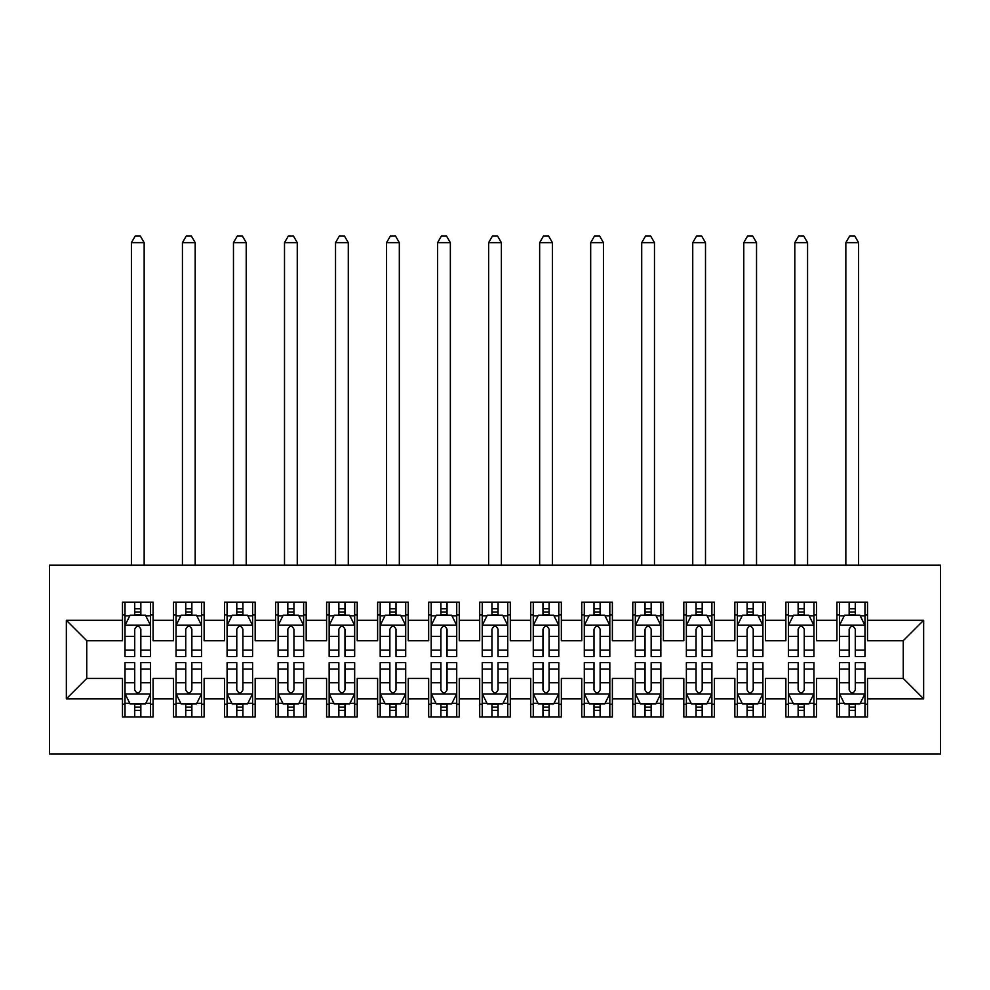 <?xml version="1.0" encoding="UTF-8"?>
<svg xmlns="http://www.w3.org/2000/svg" width="990" height="990" viewBox="0 0 990 990"><rect width="100%" height="100%" fill="white"/><g stroke="black" fill="none" stroke-linecap="round" stroke-linejoin="round"><path stroke-width="1.49" d="M49.5 753.984L940.5 753.984L940.5 565.166L49.5 565.166L49.5 753.984M66.342 698.866L66.342 620.284L122.475 620.284L122.475 640.691L86.749 640.691L86.749 678.459L66.342 698.866L122.475 698.866L122.475 716.983L153.091 716.983L153.091 698.866L173.51 698.866L173.51 716.983L204.126 716.983L204.126 698.866L224.532 698.866L224.532 716.983L255.16 716.983L255.16 698.866L275.567 698.866L275.567 716.983L306.182 716.983L306.182 698.866L326.601 698.866L326.601 716.983L357.217 716.983L357.217 698.866L377.623 698.866L377.623 716.983L408.251 716.983L408.251 698.866L428.658 698.866L428.658 716.983L459.273 716.983L459.273 698.866L479.692 698.866L479.692 716.983L510.308 716.983L510.308 698.866L530.727 698.866L530.727 716.983L561.342 716.983L561.342 698.866L581.749 698.866L581.749 716.983L612.377 716.983L612.377 698.866L632.783 698.866L632.783 716.983L663.399 716.983L663.399 698.866L683.818 698.866L683.818 716.983L714.434 716.983L714.434 698.866L734.84 698.866L734.84 716.983L765.468 716.983L765.468 698.866L785.874 698.866L785.874 716.983L816.49 716.983L816.49 698.866L836.909 698.866L836.909 716.983L867.525 716.983L867.525 678.459L903.251 678.459L903.251 640.691L867.525 640.691L867.525 620.284L923.658 620.284L923.658 698.866L867.525 698.866M867.525 620.284L867.525 602.168L836.909 602.168L836.909 620.284L816.49 620.284L816.49 602.168L785.874 602.168L785.874 620.284L765.468 620.284L765.468 602.168L734.84 602.168L734.84 620.284L714.434 620.284L714.434 602.168L683.818 602.168L683.818 620.284L663.399 620.284L663.399 602.168L632.783 602.168L632.783 620.284L612.377 620.284L612.377 602.168L581.749 602.168L581.749 620.284L561.342 620.284L561.342 602.168L530.727 602.168L530.727 620.284L510.308 620.284L510.308 602.168L479.692 602.168L479.692 620.284L459.273 620.284L459.273 602.168L428.658 602.168L428.658 620.284L408.251 620.284L408.251 602.168L377.623 602.168L377.623 620.284L357.217 620.284L357.217 602.168L326.601 602.168L326.601 620.284L306.182 620.284L306.182 602.168L275.567 602.168L275.567 620.284L255.16 620.284L255.16 602.168L224.532 602.168L224.532 620.284L204.126 620.284L204.126 602.168L173.51 602.168L173.51 620.284L153.091 620.284L153.091 602.168L122.475 602.168L122.475 620.284M816.49 698.866L816.49 678.459L836.909 678.459L836.909 698.866M923.658 620.284L903.251 640.691M765.468 698.866L765.468 678.459L785.874 678.459L785.874 698.866M836.909 620.284L836.909 640.691L816.49 640.691L816.49 620.284M714.434 698.866L714.434 678.459L734.84 678.459L734.84 698.866M785.874 620.284L785.874 640.691L765.468 640.691L765.468 620.284M663.399 698.866L663.399 678.459L683.818 678.459L683.818 698.866M734.84 620.284L734.84 640.691L714.434 640.691L714.434 620.284M612.377 698.866L612.377 678.459L632.783 678.459L632.783 698.866M683.818 620.284L683.818 640.691L663.399 640.691L663.399 620.284M561.342 698.866L561.342 678.459L581.749 678.459L581.749 698.866M632.783 620.284L632.783 640.691L612.377 640.691L612.377 620.284M510.308 698.866L510.308 678.459L530.727 678.459L530.727 698.866M581.749 620.284L581.749 640.691L561.342 640.691L561.342 620.284M459.273 698.866L459.273 678.459L479.692 678.459L479.692 698.866M530.727 620.284L530.727 640.691L510.308 640.691L510.308 620.284M408.251 698.866L408.251 678.459L428.658 678.459L428.658 698.866M479.692 620.284L479.692 640.691L459.273 640.691L459.273 620.284M357.217 698.866L357.217 678.459L377.623 678.459L377.623 698.866M428.658 620.284L428.658 640.691L408.251 640.691L408.251 620.284M306.182 698.866L306.182 678.459L326.601 678.459L326.601 698.866M377.623 620.284L377.623 640.691L357.217 640.691L357.217 620.284M255.16 698.866L255.16 678.459L275.567 678.459L275.567 698.866M326.601 620.284L326.601 640.691L306.182 640.691L306.182 620.284M204.126 698.866L204.126 678.459L224.532 678.459L224.532 698.866M275.567 620.284L275.567 640.691L255.16 640.691L255.16 620.284M153.091 698.866L153.091 678.459L173.51 678.459L173.51 698.866M224.532 620.284L224.532 640.691L204.126 640.691L204.126 620.284M86.749 678.459L122.475 678.459L122.475 698.866M173.51 620.284L173.51 640.691L153.091 640.691L153.091 620.284M836.909 614.926L839.458 614.926M864.975 614.926L867.525 614.926M785.874 614.926L788.424 614.926M813.941 614.926L816.49 614.926M734.84 614.926L737.402 614.926M762.906 614.926L765.468 614.926M683.818 614.926L686.367 614.926M711.884 614.926L714.434 614.926M632.783 614.926L635.332 614.926M660.85 614.926L663.399 614.926M581.749 614.926L584.298 614.926M609.815 614.926L612.377 614.926M530.727 614.926L533.276 614.926M558.793 614.926L561.342 614.926M479.692 614.926L482.241 614.926M507.759 614.926L510.308 614.926M428.658 614.926L431.207 614.926M456.724 614.926L459.273 614.926M377.623 614.926L380.185 614.926M405.702 614.926L408.251 614.926M326.601 614.926L329.15 614.926M354.668 614.926L357.217 614.926M275.567 614.926L278.116 614.926M303.633 614.926L306.182 614.926M224.532 614.926L227.094 614.926M252.599 614.926L255.16 614.926M173.51 614.926L176.059 614.926M201.576 614.926L204.126 614.926M122.475 614.926L125.025 614.926M150.542 614.926L153.091 614.926M122.475 704.224L125.025 704.224M150.542 704.224L153.091 704.224M173.51 704.224L176.059 704.224M201.576 704.224L204.126 704.224M224.532 704.224L227.094 704.224M252.599 704.224L255.16 704.224M275.567 704.224L278.116 704.224M303.633 704.224L306.182 704.224M326.601 704.224L329.15 704.224M354.668 704.224L357.217 704.224M377.623 704.224L380.185 704.224M405.702 704.224L408.251 704.224M428.658 704.224L431.207 704.224M456.724 704.224L459.273 704.224M479.692 704.224L482.241 704.224M507.759 704.224L510.308 704.224M530.727 704.224L533.276 704.224M558.793 704.224L561.342 704.224M581.749 704.224L584.298 704.224M609.815 704.224L612.377 704.224M632.783 704.224L635.332 704.224M660.85 704.224L663.399 704.224M683.818 704.224L686.367 704.224M711.884 704.224L714.434 704.224M734.84 704.224L737.402 704.224M762.906 704.224L765.468 704.224M785.874 704.224L788.424 704.224M813.941 704.224L816.49 704.224M836.909 704.224L839.458 704.224M864.975 704.224L867.525 704.224M66.342 620.284L86.749 640.691M903.251 678.459L923.658 698.866M140.84 608.8L134.727 608.8M150.542 650.121L140.84 650.121L140.84 656.519L150.542 656.519L150.542 625.383L145.443 615.174L130.123 615.174L125.025 625.383L125.025 656.519L134.727 656.519L134.727 650.121L125.025 650.121M125.025 625.383L125.025 602.168M150.542 625.383L150.542 602.168M134.727 615.174L134.727 602.168M140.84 602.168L140.84 615.174M140.84 650.121L140.84 629.207C138.81 625.284 136.768 625.284 134.727 629.207L134.727 650.121M140.84 614.926L134.727 614.926M144.156 565.166L144.156 242.649L131.41 242.649L131.41 565.166M131.41 242.649L135.234 236.016L140.333 236.016L144.156 242.649M134.727 710.35L140.84 710.35M125.025 669.03L134.727 669.03L134.727 662.632L125.025 662.632L125.025 693.767L130.123 703.977L145.443 703.977L150.542 693.767L150.542 662.632L140.84 662.632L140.84 669.03L150.542 669.03M150.542 693.767L150.542 716.983M125.025 693.767L125.025 716.983M140.84 703.977L140.84 716.983M134.727 716.983L134.727 703.977M134.727 669.03L134.727 689.943C136.756 693.866 138.798 693.866 140.84 689.943L140.84 669.03M134.727 704.224L140.84 704.224M191.874 608.8L185.749 608.8M201.576 650.121L191.874 650.121L191.874 656.519L201.576 656.519L201.576 625.383L196.465 615.174L181.158 615.174L176.059 625.383L176.059 656.519L185.749 656.519L185.749 650.121L176.059 650.121M176.059 625.383L176.059 602.168M201.576 625.383L201.576 602.168M185.749 615.174L185.749 602.168M191.874 602.168L191.874 615.174M191.874 650.121L191.874 629.207C189.833 625.284 187.791 625.284 185.749 629.207L185.749 650.121M191.874 614.926L185.749 614.926M195.191 565.166L195.191 242.649L182.432 242.649L182.432 565.166M182.432 242.649L186.269 236.016L191.367 236.016L195.191 242.649M242.909 608.8L236.783 608.8M252.599 650.121L242.909 650.121L242.909 656.519L252.599 656.519L252.599 625.383L247.5 615.174L232.192 615.174L227.094 625.383L227.094 656.519L236.783 656.519L236.783 650.121L227.094 650.121M227.094 625.383L227.094 602.168M252.599 625.383L252.599 602.168M236.783 615.174L236.783 602.168M242.909 602.168L242.909 615.174M242.909 650.121L242.909 629.207C240.867 625.284 238.825 625.284 236.783 629.207L236.783 650.121M242.909 614.926L236.783 614.926M246.225 565.166L246.225 242.649L233.467 242.649L233.467 565.166M233.467 242.649L237.291 236.016L242.401 236.016L246.225 242.649M185.749 710.35L191.874 710.35M176.059 669.03L185.749 669.03L185.749 662.632L176.059 662.632L176.059 693.767L181.158 703.977L196.465 703.977L201.576 693.767L201.576 662.632L191.874 662.632L191.874 669.03L201.576 669.03M201.576 693.767L201.576 716.983M176.059 693.767L176.059 716.983M191.874 703.977L191.874 716.983M185.749 716.983L185.749 703.977M185.749 669.03L185.749 689.943C187.791 693.866 189.833 693.866 191.874 689.943L191.874 669.03M185.749 704.224L191.874 704.224M236.783 710.35L242.909 710.35M227.094 669.03L236.783 669.03L236.783 662.632L227.094 662.632L227.094 693.767L232.192 703.977L247.5 703.977L252.599 693.767L252.599 662.632L242.909 662.632L242.909 669.03L252.599 669.03M252.599 693.767L252.599 716.983M227.094 693.767L227.094 716.983M242.909 703.977L242.909 716.983M236.783 716.983L236.783 703.977M236.783 669.03L236.783 689.943C238.825 693.866 240.867 693.866 242.909 689.943L242.909 669.03M236.783 704.224L242.909 704.224M293.943 608.8L287.818 608.8M303.633 650.121L293.943 650.121L293.943 656.519L303.633 656.519L303.633 625.383L298.535 615.174L283.227 615.174L278.116 625.383L278.116 656.519L287.818 656.519L287.818 650.121L278.116 650.121M278.116 625.383L278.116 602.168M303.633 625.383L303.633 602.168M287.818 615.174L287.818 602.168M293.943 602.168L293.943 615.174M293.943 650.121L293.943 629.207C291.901 625.284 289.86 625.284 287.818 629.207L287.818 650.121M293.943 614.926L287.818 614.926M297.26 565.166L297.26 242.649L284.501 242.649L284.501 565.166M284.501 242.649L288.325 236.016L293.424 236.016L297.26 242.649M344.966 608.8L338.84 608.8M354.668 650.121L344.966 650.121L344.966 656.519L354.668 656.519L354.668 625.383L349.557 615.174L334.249 615.174L329.15 625.383L329.15 656.519L338.84 656.519L338.84 650.121L329.15 650.121M329.15 625.383L329.15 602.168M354.668 625.383L354.668 602.168M338.84 615.174L338.84 602.168M344.966 602.168L344.966 615.174M344.966 650.121L344.966 629.207C342.936 625.284 340.894 625.284 338.84 629.207L338.84 650.121M344.966 614.926L338.84 614.926M348.282 565.166L348.282 242.649L335.523 242.649L335.523 565.166M335.523 242.649L339.36 236.016L344.458 236.016L348.282 242.649M287.818 710.35L293.943 710.35M278.116 669.03L287.818 669.03L287.818 662.632L278.116 662.632L278.116 693.767L283.227 703.977L298.535 703.977L303.633 693.767L303.633 662.632L293.943 662.632L293.943 669.03L303.633 669.03M303.633 693.767L303.633 716.983M278.116 693.767L278.116 716.983M293.943 703.977L293.943 716.983M287.818 716.983L287.818 703.977M287.818 669.03L287.818 689.943C289.847 693.866 291.889 693.866 293.943 689.943L293.943 669.03M287.818 704.224L293.943 704.224M338.84 710.35L344.966 710.35M329.15 669.03L338.84 669.03L338.84 662.632L329.15 662.632L329.15 693.767L334.249 703.977L349.557 703.977L354.668 693.767L354.668 662.632L344.966 662.632L344.966 669.03L354.668 669.03M354.668 693.767L354.668 716.983M329.15 693.767L329.15 716.983M344.966 703.977L344.966 716.983M338.84 716.983L338.84 703.977M338.84 669.03L338.84 689.943C340.882 693.866 342.924 693.866 344.966 689.943L344.966 669.03M338.84 704.224L344.966 704.224M396 608.8L389.874 608.8M405.702 650.121L396 650.121L396 656.519L405.702 656.519L405.702 625.383L400.591 615.174L385.283 615.174L380.185 625.383L380.185 656.519L389.874 656.519L389.874 650.121L380.185 650.121M380.185 625.383L380.185 602.168M405.702 625.383L405.702 602.168M389.874 615.174L389.874 602.168M396 602.168L396 615.174M396 650.121L396 629.207C393.958 625.284 391.916 625.284 389.874 629.207L389.874 650.121M396 614.926L389.874 614.926M399.317 565.166L399.317 242.649L386.558 242.649L386.558 565.166M386.558 242.649L390.382 236.016L395.493 236.016L399.317 242.649M389.874 710.35L396 710.35M380.185 669.03L389.874 669.03L389.874 662.632L380.185 662.632L380.185 693.767L385.283 703.977L400.591 703.977L405.702 693.767L405.702 662.632L396 662.632L396 669.03L405.702 669.03M405.702 693.767L405.702 716.983M380.185 693.767L380.185 716.983M396 703.977L396 716.983M389.874 716.983L389.874 703.977M389.874 669.03L389.874 689.943C391.916 693.866 393.958 693.866 396 689.943L396 669.03M389.874 704.224L396 704.224M447.035 608.8L440.909 608.8M456.724 650.121L447.035 650.121L447.035 656.519L456.724 656.519L456.724 625.383L451.626 615.174L436.318 615.174L431.207 625.383L431.207 656.519L440.909 656.519L440.909 650.121L431.207 650.121M431.207 625.383L431.207 602.168M456.724 625.383L456.724 602.168M440.909 615.174L440.909 602.168M447.035 602.168L447.035 615.174M447.035 650.121L447.035 629.207C444.993 625.284 442.951 625.284 440.909 629.207L440.909 650.121M447.035 614.926L440.909 614.926M450.351 565.166L450.351 242.649L437.592 242.649L437.592 565.166M437.592 242.649L441.416 236.016L446.515 236.016L450.351 242.649M440.909 710.35L447.035 710.35M431.207 669.03L440.909 669.03L440.909 662.632L431.207 662.632L431.207 693.767L436.318 703.977L451.626 703.977L456.724 693.767L456.724 662.632L447.035 662.632L447.035 669.03L456.724 669.03M456.724 693.767L456.724 716.983M431.207 693.767L431.207 716.983M447.035 703.977L447.035 716.983M440.909 716.983L440.909 703.977M440.909 669.03L440.909 689.943C442.951 693.866 444.993 693.866 447.035 689.943L447.035 669.03M440.909 704.224L447.035 704.224M498.057 608.8L491.943 608.8M507.759 650.121L498.057 650.121L498.057 656.519L507.759 656.519L507.759 625.383L502.66 615.174L487.34 615.174L482.241 625.383L482.241 656.519L491.943 656.519L491.943 650.121L482.241 650.121M482.241 625.383L482.241 602.168M507.759 625.383L507.759 602.168M491.943 615.174L491.943 602.168M498.057 602.168L498.057 615.174M498.057 650.121L498.057 629.207C496.027 625.284 493.985 625.284 491.943 629.207L491.943 650.121M498.057 614.926L491.943 614.926M501.373 565.166L501.373 242.649L488.627 242.649L488.627 565.166M488.627 242.649L492.451 236.016L497.549 236.016L501.373 242.649M491.943 710.35L498.057 710.35M482.241 669.03L491.943 669.03L491.943 662.632L482.241 662.632L482.241 693.767L487.34 703.977L502.66 703.977L507.759 693.767L507.759 662.632L498.057 662.632L498.057 669.03L507.759 669.03M507.759 693.767L507.759 716.983M482.241 693.767L482.241 716.983M498.057 703.977L498.057 716.983M491.943 716.983L491.943 703.977M491.943 669.03L491.943 689.943C493.973 693.866 496.015 693.866 498.057 689.943L498.057 669.03M491.943 704.224L498.057 704.224M549.091 608.8L542.966 608.8M558.793 650.121L549.091 650.121L549.091 656.519L558.793 656.519L558.793 625.383L553.682 615.174L538.374 615.174L533.276 625.383L533.276 656.519L542.966 656.519L542.966 650.121L533.276 650.121M533.276 625.383L533.276 602.168M558.793 625.383L558.793 602.168M542.966 615.174L542.966 602.168M549.091 602.168L549.091 615.174M549.091 650.121L549.091 629.207C547.049 625.284 545.007 625.284 542.966 629.207L542.966 650.121M549.091 614.926L542.966 614.926M552.408 565.166L552.408 242.649L539.649 242.649L539.649 565.166M539.649 242.649L543.485 236.016L548.584 236.016L552.408 242.649M542.966 710.35L549.091 710.35M533.276 669.03L542.966 669.03L542.966 662.632L533.276 662.632L533.276 693.767L538.374 703.977L553.682 703.977L558.793 693.767L558.793 662.632L549.091 662.632L549.091 669.03L558.793 669.03M558.793 693.767L558.793 716.983M533.276 693.767L533.276 716.983M549.091 703.977L549.091 716.983M542.966 716.983L542.966 703.977M542.966 669.03L542.966 689.943C545.007 693.866 547.049 693.866 549.091 689.943L549.091 669.03M542.966 704.224L549.091 704.224M600.126 608.8L594 608.8M609.815 650.121L600.126 650.121L600.126 656.519L609.815 656.519L609.815 625.383L604.717 615.174L589.409 615.174L584.298 625.383L584.298 656.519L594 656.519L594 650.121L584.298 650.121M584.298 625.383L584.298 602.168M609.815 625.383L609.815 602.168M594 615.174L594 602.168M600.126 602.168L600.126 615.174M600.126 650.121L600.126 629.207C598.084 625.284 596.042 625.284 594 629.207L594 650.121M600.126 614.926L594 614.926M603.442 565.166L603.442 242.649L590.683 242.649L590.683 565.166M590.683 242.649L594.507 236.016L599.618 236.016L603.442 242.649M594 710.35L600.126 710.35M584.298 669.03L594 669.03L594 662.632L584.298 662.632L584.298 693.767L589.409 703.977L604.717 703.977L609.815 693.767L609.815 662.632L600.126 662.632L600.126 669.03L609.815 669.03M609.815 693.767L609.815 716.983M584.298 693.767L584.298 716.983M600.126 703.977L600.126 716.983M594 716.983L594 703.977M594 669.03L594 689.943C596.042 693.866 598.084 693.866 600.126 689.943L600.126 669.03M594 704.224L600.126 704.224M651.16 608.8L645.034 608.8M660.85 650.121L651.16 650.121L651.16 656.519L660.85 656.519L660.85 625.383L655.751 615.174L640.443 615.174L635.332 625.383L635.332 656.519L645.034 656.519L645.034 650.121L635.332 650.121M635.332 625.383L635.332 602.168M660.85 625.383L660.85 602.168M645.034 615.174L645.034 602.168M651.16 602.168L651.16 615.174M651.16 650.121L651.16 629.207C649.118 625.284 647.076 625.284 645.034 629.207L645.034 650.121M651.16 614.926L645.034 614.926M654.477 565.166L654.477 242.649L641.718 242.649L641.718 565.166M641.718 242.649L645.542 236.016L650.64 236.016L654.477 242.649M645.034 710.35L651.16 710.35M635.332 669.03L645.034 669.03L645.034 662.632L635.332 662.632L635.332 693.767L640.443 703.977L655.751 703.977L660.85 693.767L660.85 662.632L651.16 662.632L651.16 669.03L660.85 669.03M660.85 693.767L660.85 716.983M635.332 693.767L635.332 716.983M651.16 703.977L651.16 716.983M645.034 716.983L645.034 703.977M645.034 669.03L645.034 689.943C647.064 693.866 649.106 693.866 651.16 689.943L651.16 669.03M645.034 704.224L651.16 704.224M702.182 608.8L696.057 608.8M711.884 650.121L702.182 650.121L702.182 656.519L711.884 656.519L711.884 625.383L706.773 615.174L691.466 615.174L686.367 625.383L686.367 656.519L696.057 656.519L696.057 650.121L686.367 650.121M686.367 625.383L686.367 602.168M711.884 625.383L711.884 602.168M696.057 615.174L696.057 602.168M702.182 602.168L702.182 615.174M702.182 650.121L702.182 629.207C700.153 625.284 698.111 625.284 696.057 629.207L696.057 650.121M702.182 614.926L696.057 614.926M705.499 565.166L705.499 242.649L692.74 242.649L692.74 565.166M692.74 242.649L696.576 236.016L701.675 236.016L705.499 242.649M696.057 710.35L702.182 710.35M686.367 669.03L696.057 669.03L696.057 662.632L686.367 662.632L686.367 693.767L691.466 703.977L706.773 703.977L711.884 693.767L711.884 662.632L702.182 662.632L702.182 669.03L711.884 669.03M711.884 693.767L711.884 716.983M686.367 693.767L686.367 716.983M702.182 703.977L702.182 716.983M696.057 716.983L696.057 703.977M696.057 669.03L696.057 689.943C698.099 693.866 700.14 693.866 702.182 689.943L702.182 669.03M696.057 704.224L702.182 704.224M753.217 608.8L747.091 608.8M762.906 650.121L753.217 650.121L753.217 656.519L762.906 656.519L762.906 625.383L757.808 615.174L742.5 615.174L737.402 625.383L737.402 656.519L747.091 656.519L747.091 650.121L737.402 650.121M737.402 625.383L737.402 602.168M762.906 625.383L762.906 602.168M747.091 615.174L747.091 602.168M753.217 602.168L753.217 615.174M753.217 650.121L753.217 629.207C751.175 625.284 749.133 625.284 747.091 629.207L747.091 650.121M753.217 614.926L747.091 614.926M756.533 565.166L756.533 242.649L743.775 242.649L743.775 565.166M743.775 242.649L747.599 236.016L752.709 236.016L756.533 242.649M747.091 710.35L753.217 710.35M737.402 669.03L747.091 669.03L747.091 662.632L737.402 662.632L737.402 693.767L742.5 703.977L757.808 703.977L762.906 693.767L762.906 662.632L753.217 662.632L753.217 669.03L762.906 669.03M762.906 693.767L762.906 716.983M737.402 693.767L737.402 716.983M753.217 703.977L753.217 716.983M747.091 716.983L747.091 703.977M747.091 669.03L747.091 689.943C749.133 693.866 751.175 693.866 753.217 689.943L753.217 669.03M747.091 704.224L753.217 704.224M804.251 608.8L798.126 608.8M813.941 650.121L804.251 650.121L804.251 656.519L813.941 656.519L813.941 625.383L808.842 615.174L793.535 615.174L788.424 625.383L788.424 656.519L798.126 656.519L798.126 650.121L788.424 650.121M788.424 625.383L788.424 602.168M813.941 625.383L813.941 602.168M798.126 615.174L798.126 602.168M804.251 602.168L804.251 615.174M804.251 650.121L804.251 629.207C802.209 625.284 800.168 625.284 798.126 629.207L798.126 650.121M804.251 614.926L798.126 614.926M807.568 565.166L807.568 242.649L794.809 242.649L794.809 565.166M794.809 242.649L798.633 236.016L803.732 236.016L807.568 242.649M798.126 710.35L804.251 710.35M788.424 669.03L798.126 669.03L798.126 662.632L788.424 662.632L788.424 693.767L793.535 703.977L808.842 703.977L813.941 693.767L813.941 662.632L804.251 662.632L804.251 669.03L813.941 669.03M813.941 693.767L813.941 716.983M788.424 693.767L788.424 716.983M804.251 703.977L804.251 716.983M798.126 716.983L798.126 703.977M798.126 669.03L798.126 689.943C800.168 693.866 802.209 693.866 804.251 689.943L804.251 669.03M798.126 704.224L804.251 704.224M855.273 608.8L849.16 608.8M864.975 650.121L855.273 650.121L855.273 656.519L864.975 656.519L864.975 625.383L859.877 615.174L844.557 615.174L839.458 625.383L839.458 656.519L849.16 656.519L849.16 650.121L839.458 650.121M839.458 625.383L839.458 602.168M864.975 625.383L864.975 602.168M849.16 615.174L849.16 602.168M855.273 602.168L855.273 615.174M855.273 650.121L855.273 629.207C853.244 625.284 851.202 625.284 849.16 629.207L849.16 650.121M855.273 614.926L849.16 614.926M858.59 565.166L858.59 242.649L845.844 242.649L845.844 565.166M845.844 242.649L849.668 236.016L854.766 236.016L858.59 242.649M849.16 710.35L855.273 710.35M839.458 669.03L849.16 669.03L849.16 662.632L839.458 662.632L839.458 693.767L844.557 703.977L859.877 703.977L864.975 693.767L864.975 662.632L855.273 662.632L855.273 669.03L864.975 669.03M864.975 693.767L864.975 716.983M839.458 693.767L839.458 716.983M855.273 703.977L855.273 716.983M849.16 716.983L849.16 703.977M849.16 669.03L849.16 689.943C851.19 693.866 853.232 693.866 855.273 689.943L855.273 669.03M849.16 704.224L855.273 704.224M150.418 625.123L125.148 625.123M125.025 615.792L129.826 615.792M145.74 615.792L150.542 615.792M134.727 636.434L125.025 636.434M150.542 636.434L140.84 636.434M140.84 612.043L134.727 612.043M125.148 694.015L150.418 694.015M150.542 703.358L145.74 703.358M129.826 703.358L125.025 703.358M140.84 682.716L150.542 682.716M125.025 682.716L134.727 682.716M134.727 707.107L140.84 707.107M201.44 625.123L176.183 625.123M176.059 615.792L180.848 615.792M196.775 615.792L201.576 615.792M185.749 636.434L176.059 636.434M201.576 636.434L191.874 636.434M191.874 612.043L185.749 612.043M252.475 625.123L227.217 625.123M227.094 615.792L231.883 615.792M247.809 615.792L252.599 615.792M236.783 636.434L227.094 636.434M252.599 636.434L242.909 636.434M242.909 612.043L236.783 612.043M176.183 694.015L201.44 694.015M201.576 703.358L196.775 703.358M180.848 703.358L176.059 703.358M191.874 682.716L201.576 682.716M176.059 682.716L185.749 682.716M185.749 707.107L191.874 707.107M227.217 694.015L252.475 694.015M252.599 703.358L247.809 703.358M231.883 703.358L227.094 703.358M242.909 682.716L252.599 682.716M227.094 682.716L236.783 682.716M236.783 707.107L242.909 707.107M303.509 625.123L278.252 625.123M278.116 615.792L282.917 615.792M298.832 615.792L303.633 615.792M287.818 636.434L278.116 636.434M303.633 636.434L293.943 636.434M293.943 612.043L287.818 612.043M354.531 625.123L329.274 625.123M329.15 615.792L333.952 615.792M349.866 615.792L354.668 615.792M338.84 636.434L329.15 636.434M354.668 636.434L344.966 636.434M344.966 612.043L338.84 612.043M278.252 694.015L303.509 694.015M303.633 703.358L298.832 703.358M282.917 703.358L278.116 703.358M293.943 682.716L303.633 682.716M278.116 682.716L287.818 682.716M287.818 707.107L293.943 707.107M329.274 694.015L354.531 694.015M354.668 703.358L349.866 703.358M333.952 703.358L329.15 703.358M344.966 682.716L354.668 682.716M329.15 682.716L338.84 682.716M338.84 707.107L344.966 707.107M405.566 625.123L380.308 625.123M380.185 615.792L384.974 615.792M400.9 615.792L405.702 615.792M389.874 636.434L380.185 636.434M405.702 636.434L396 636.434M396 612.043L389.874 612.043M380.308 694.015L405.566 694.015M405.702 703.358L400.9 703.358M384.974 703.358L380.185 703.358M396 682.716L405.702 682.716M380.185 682.716L389.874 682.716M389.874 707.107L396 707.107M456.6 625.123L431.343 625.123M431.207 615.792L436.008 615.792M451.935 615.792L456.724 615.792M440.909 636.434L431.207 636.434M456.724 636.434L447.035 636.434M447.035 612.043L440.909 612.043M431.343 694.015L456.6 694.015M456.724 703.358L451.935 703.358M436.008 703.358L431.207 703.358M447.035 682.716L456.724 682.716M431.207 682.716L440.909 682.716M440.909 707.107L447.035 707.107M507.635 625.123L482.365 625.123M482.241 615.792L487.043 615.792M502.957 615.792L507.759 615.792M491.943 636.434L482.241 636.434M507.759 636.434L498.057 636.434M498.057 612.043L491.943 612.043M482.365 694.015L507.635 694.015M507.759 703.358L502.957 703.358M487.043 703.358L482.241 703.358M498.057 682.716L507.759 682.716M482.241 682.716L491.943 682.716M491.943 707.107L498.057 707.107M558.657 625.123L533.4 625.123M533.276 615.792L538.065 615.792M553.992 615.792L558.793 615.792M542.966 636.434L533.276 636.434M558.793 636.434L549.091 636.434M549.091 612.043L542.966 612.043M533.4 694.015L558.657 694.015M558.793 703.358L553.992 703.358M538.065 703.358L533.276 703.358M549.091 682.716L558.793 682.716M533.276 682.716L542.966 682.716M542.966 707.107L549.091 707.107M609.692 625.123L584.434 625.123M584.298 615.792L589.1 615.792M605.026 615.792L609.815 615.792M594 636.434L584.298 636.434M609.815 636.434L600.126 636.434M600.126 612.043L594 612.043M584.434 694.015L609.692 694.015M609.815 703.358L605.026 703.358M589.1 703.358L584.298 703.358M600.126 682.716L609.815 682.716M584.298 682.716L594 682.716M594 707.107L600.126 707.107M660.726 625.123L635.469 625.123M635.332 615.792L640.134 615.792M656.048 615.792L660.85 615.792M645.034 636.434L635.332 636.434M660.85 636.434L651.16 636.434M651.16 612.043L645.034 612.043M635.469 694.015L660.726 694.015M660.85 703.358L656.048 703.358M640.134 703.358L635.332 703.358M651.16 682.716L660.85 682.716M635.332 682.716L645.034 682.716M645.034 707.107L651.16 707.107M711.748 625.123L686.491 625.123M686.367 615.792L691.168 615.792M707.083 615.792L711.884 615.792M696.057 636.434L686.367 636.434M711.884 636.434L702.182 636.434M702.182 612.043L696.057 612.043M686.491 694.015L711.748 694.015M711.884 703.358L707.083 703.358M691.168 703.358L686.367 703.358M702.182 682.716L711.884 682.716M686.367 682.716L696.057 682.716M696.057 707.107L702.182 707.107M762.783 625.123L737.525 625.123M737.402 615.792L742.191 615.792M758.117 615.792L762.906 615.792M747.091 636.434L737.402 636.434M762.906 636.434L753.217 636.434M753.217 612.043L747.091 612.043M737.525 694.015L762.783 694.015M762.906 703.358L758.117 703.358M742.191 703.358L737.402 703.358M753.217 682.716L762.906 682.716M737.402 682.716L747.091 682.716M747.091 707.107L753.217 707.107M813.817 625.123L788.56 625.123M788.424 615.792L793.225 615.792M809.152 615.792L813.941 615.792M798.126 636.434L788.424 636.434M813.941 636.434L804.251 636.434M804.251 612.043L798.126 612.043M788.56 694.015L813.817 694.015M813.941 703.358L809.152 703.358M793.225 703.358L788.424 703.358M804.251 682.716L813.941 682.716M788.424 682.716L798.126 682.716M798.126 707.107L804.251 707.107M864.852 625.123L839.582 625.123M839.458 615.792L844.26 615.792M860.174 615.792L864.975 615.792M849.16 636.434L839.458 636.434M864.975 636.434L855.273 636.434M855.273 612.043L849.16 612.043M839.582 694.015L864.852 694.015M864.975 703.358L860.174 703.358M844.26 703.358L839.458 703.358M855.273 682.716L864.975 682.716M839.458 682.716L849.16 682.716M849.16 707.107L855.273 707.107"/></g></svg>
